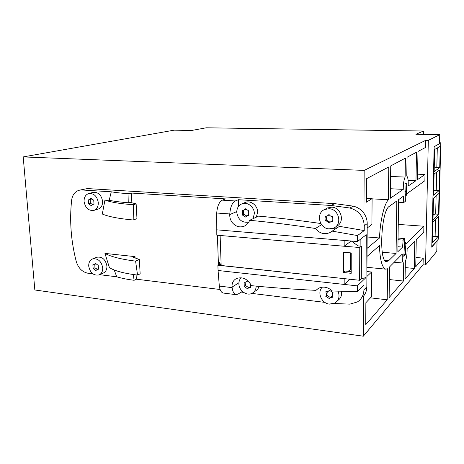 <?xml version="1.0" encoding="UTF-8"?>
<svg xmlns="http://www.w3.org/2000/svg" width="464" height="464" viewBox="0 0 464 464"><rect width="100%" height="100%" fill="white"/><g stroke="black" fill="none" stroke-linecap="round" stroke-linejoin="round"><path stroke-width="0.7" d="M423.435 134.415L423.504 131.022L206.236 127.797L191.597 130.471L174.122 130.169L23.2 156.913L364.159 170.404L425.755 140.308L428.324 140.36L439.739 134.688L439.512 143.718L434.159 146.676L431.752 247.173L437.042 241.083L436.781 251.384L425.54 265.031L428.324 140.36M23.2 156.913L34.841 289.983L363.324 336.203L423.064 264.799L425.54 265.031M367.018 256.435L379.448 245.647C379.987 260.084 382.098 267.919 385.793 269.161L366.954 267.305M403.721 263.117L403.431 281.033L389.134 297.586L389.511 266.986L402.253 254.075C402.044 259.451 402.52 262.462 403.692 263.117L394.209 262.224L403.692 263.117M431.764 246.715L437.042 241.083M439.518 143.504L440.8 142.796L439.536 142.773M436.694 241.054L438.323 239.18L440.8 142.796M439.06 193.384L438.526 214.223L432.999 219.716L433.515 198.18L439.06 193.384M433.585 195.222L434.095 173.994L439.657 169.992L439.13 190.524L433.585 195.222M440.261 146.293L439.715 167.672L434.153 171.593L434.687 149.478L440.261 146.293M432.442 242.73L432.941 222.053L438.468 216.485L437.958 236.507L432.442 242.73M433.121 214.554L435.667 214.043L436.114 195.93M435.667 214.043L438.526 214.223M433.689 190.826L436.253 190.379L439.13 190.524M436.705 172.115L436.253 190.379M434.24 167.945L436.815 167.568L437.303 147.981M436.815 167.568L439.715 167.672M432.581 236.86L435.116 236.286L437.958 236.507M435.534 219.443L435.116 236.286M423.504 131.022L415.901 134.287L439.739 134.688M148.521 134.983L148.503 134.635M423.064 264.799L423.209 258.129L415.744 266.771L416.266 239.882L423.765 232.29L423.893 226.229L398.251 224.408M423.893 226.229L406.261 243.484L405.872 242.579L405.466 254.748L403.825 256.441L404.765 238.6L403.158 240.12L402.561 247.103L397.851 251.714L398.611 199.648L403.367 196.22L403.755 202.53L405.374 201.306L404.997 184.063L406.661 182.961L406.58 195.245L407.102 193.529L424.879 180.722L425.012 174.481L417.554 174.18M425.012 174.481L417.449 179.667L418 151.444L425.598 147.419L425.755 140.308M423.209 258.129L415.924 257.474M388.635 260.733L386.524 261.615C378.595 262.114 381.13 210.528 389.29 206.364L396.813 200.941L396.076 253.454L388.635 260.733L384.847 260.379M403.274 189.376L390.352 198.227L390.746 165.88L405.42 158.108L405.113 177.074C403.842 179.858 403.233 183.959 403.274 189.376L390.468 188.732M407.085 157.226L416.515 152.227L415.97 180.676L408.192 186.006C408.413 180.571 407.943 177.254 406.771 176.042L407.085 157.226M367.186 228.004L371.913 224.483L372.099 198.609L366.438 202.188L366.572 178.686L388.78 166.924L388.391 199.764L372.099 198.841M367.065 248.362L379.517 237.986C380.091 221.067 384.146 204.056 388.391 199.764M385.793 269.161L387.585 268.743L387.22 299.802L365.736 324.678L365.864 302.737L371.386 296.861L371.565 272.014L366.896 276.474M405.06 279.148L405.356 261.383C406.568 258.245 407.154 254.173 407.114 249.156L414.81 241.361L414.288 268.453L405.06 279.148M364.159 170.404L363.944 213.336C361.166 209.525 357.558 207.124 353.11 206.12L334.55 203.621L87.452 188.57L79.559 190.153M363.944 213.336C366.108 216.473 367.198 219.895 367.215 223.602L366.838 286.874C366.78 290.447 365.673 293.532 363.527 296.142L363.324 336.203M404.904 190.078L406.864 190.176M366.931 271.55L371.565 272.014M404.921 191.562L406.516 191.644M396.076 253.454L382.261 252.23M414.288 268.453L405.252 267.583M379.517 237.986L367.134 236.994M403.431 281.033L389.354 279.56M387.22 299.802L370.463 297.842M362.796 296.948L362.146 296.873M390.618 176.459L405.113 177.074M404.231 246.245L405.606 246.361M366.456 198.29L372.099 198.609M405.907 247.237L404.161 247.092M405.466 254.748L403.854 254.603M398.048 238.067L404.765 238.6M398.025 239.708L403.158 240.12M402.561 247.103L397.926 246.715M408.117 180.328L415.97 180.676M398.57 202.229L403.755 202.53M334.092 303.491L349.879 304.14L357.373 301.954C361.578 299.164 363.764 295.104 363.933 289.78L363.956 285.122L357.35 291.601L357.315 285.876L366.021 277.553L366.264 234.743L357.46 241.541L344.166 240.433L344.172 246.245L359.78 247.509L361.433 246.181L361.294 278.736L359.652 280.279L359.78 247.509M357.35 291.601L332.415 291.003C327.857 286.99 323.188 286.108 318.403 288.347L315.961 290.348C293.579 289.287 272.055 287.726 251.395 285.656C247.648 278.922 242.672 276.538 236.472 278.51C233.23 280.285 231.762 283.144 232.07 287.077L232.139 287.639C232.742 291.879 234.053 294.217 236.083 294.652L238.067 294.112L241.135 292.082L243.588 292.39M251.848 293.405L324.875 302.383M136.103 274.891L136.358 279.2L220.11 289.501M136.358 279.2L134.119 280.285L133.226 274.508M99.592 274.682L116.731 276.788C121.516 278.255 127.316 279.421 134.119 280.285M87.452 188.57L78.787 190.35C74.739 191.812 72.349 195.095 71.63 200.204C69.449 220.603 70.986 241.002 76.229 261.406C78.341 268.146 82.267 272.095 88.021 273.255L92.858 273.853M135.03 256.627L104.945 253.402L109.434 267.676C115.026 271.028 124.393 273.487 137.541 275.071L135.598 261.128L139.328 259.475L133.406 257.329L135.03 256.627L135.111 257.943M137.541 275.071L140.157 273.824L139.328 259.475M104.945 253.402C111.215 256.789 121.435 259.359 135.598 261.128M360.157 239.459L360.128 246.071M351.178 269.607L350.361 269.526L350.384 252.851M349.943 279.241L344.184 284.426L357.315 285.876M219.275 264.468L219.188 262.015L220.272 263.917L217.883 265.234L344.294 278.638L221.166 265.483L220.122 235.474M344.184 278.736L344.184 284.426L218.074 270.5L219.321 286.091C219.948 290.302 221.305 292.627 223.393 293.062L236.083 294.652M131.869 202.797L131.295 193.041L225.556 198.905L222.302 200.152C219.159 201.852 217.297 206.138 216.723 213.011L216.81 235.184L344.172 246.245M367.215 223.602L364.263 225.748C363.573 216.526 358.817 210.621 349.989 208.034L331.232 205.477L238.415 199.706L235.242 200.97C232.18 202.693 230.364 207.019 229.784 213.956L229.755 214.594C229.657 217.465 230.434 220.058 232.075 222.372C235.497 226.531 239.534 227.812 244.186 226.206C246.709 225.081 248.536 223.109 249.667 220.29C270.715 222.291 292.639 225.017 315.439 228.474C319.481 233.444 324.319 234.825 329.95 232.603L332.189 231.13L357.529 235.561L357.46 241.541M238.415 199.706L238.606 206.318M99.261 274.827L103.24 273.081C105.792 271.858 107.016 269.503 106.923 266.011C105.514 259.335 102.126 256.418 96.761 257.253L96.663 257.288M98.008 209.131L98.287 209.044C101.239 207.826 102.677 205.233 102.602 201.272C101.349 194.799 98.107 191.852 92.875 192.45L88.937 193.511M133.441 204.723L133.185 220C118.883 218.677 108.593 216.688 102.306 214.032L104.963 200.007C110.577 202.205 120.072 203.777 133.441 204.723L136.126 203.864L130.152 202.362L128.766 202.797C120.994 202.194 114.469 201.359 109.191 200.297L104.963 200.007M109.191 200.297L111.273 191.8C116.133 192.63 122.032 193.273 128.98 193.72L128.766 202.797M82.012 189.979L111.273 191.8M114.19 269.961L116.731 276.788M88.723 266.156C90.173 272.907 93.606 275.831 99.035 274.926C101.599 273.696 102.828 271.324 102.73 267.803C101.303 261.075 97.892 258.123 92.498 258.964C89.865 260.182 88.607 262.583 88.723 266.156M93.148 268.581L95.938 270.576L97.214 269.352L98.513 269.219L98.246 265.362L95.439 263.366L94.14 264.613L92.875 264.741L93.148 268.581L94.923 267.832L97.359 269.288M94.824 264.329L94.923 267.832M84.077 201.533C85.376 208.092 88.67 211.039 93.966 210.366C96.935 209.136 98.374 206.526 98.293 202.536C97.022 196.005 93.757 193.036 88.502 193.627C85.451 194.845 83.978 197.484 84.077 201.533M91.408 205.767L92.962 204.322L94.018 204.224L93.74 200.222L90.886 198.29L89.314 199.752L88.288 199.851L88.572 203.829L91.408 205.767M90.207 199.497L90.399 203.302L92.661 204.444M91.472 199.102L90.979 199.282M88.572 203.829L90.399 203.302M218.451 264.921L217.396 235.236M131.295 193.041L128.98 193.72M136.126 203.864L136.979 218.66L133.185 220M217.883 265.234L218.074 270.5M351.219 252.926L351.184 273.308L343.453 272.507L343.441 252.225L351.219 252.926M344.294 278.638L359.652 280.279M343.453 272.507L345.193 271.028L351.19 271.643M350.361 269.526L348.128 271.33M351.318 241.025L358.022 245.885L361.433 246.181M344.282 246.164L351.149 241.013M364.263 225.748L364.24 230.556L357.529 235.561M364.24 230.556L339.439 226.351L332.189 231.13M361.27 278.76L366.021 277.553M337.67 300.55C340.808 298.433 342.061 295.342 341.417 291.276M253.553 292.297L255.391 291.032C257.207 290.052 258.431 288.504 259.057 286.392M241.135 292.082L241.071 289.942M322.318 287.146C316.75 292.216 321.488 303.479 329.452 304.117L335.078 302.98C338.998 300.144 339.984 296.206 338.036 291.183M329.388 290.29L328.234 291.38L325.728 291.821C326.581 293.41 326.586 294.895 325.751 296.281L329.428 298.665L330.542 297.61L333.1 297.157C332.241 295.562 332.241 294.072 333.082 292.674L329.388 290.29M327.265 291.763L326.871 295.29L330.513 297.633M330.588 297.586L332.671 296.206M325.751 296.281L326.871 295.29M241.147 277.704C239.61 279.322 238.856 281.364 238.896 283.829C238.85 290.615 246.831 296.334 252.155 293.254C254.73 291.792 256.07 289.414 256.174 286.12M249.783 282.895L247.376 280.853L246.106 282.037L244.122 282.332L244.244 286.572L247.596 288.823L248.837 287.663L250.862 287.361L250.415 283.823M245.845 282.153L245.624 285.673L248.82 287.668M249.284 287.477L250.508 286.619M247.544 281.12L246.645 281.689M244.244 286.572L245.624 285.673M318.275 288.422L315.961 290.348M321.61 224.704L315.439 228.474M320.815 223.515C299.257 220.4 278.493 217.935 258.523 216.12L249.667 220.29M220.272 263.917L221.166 265.483M248.066 222.314L248.594 222.401M336.475 226.27C345.228 222.587 341.446 207.298 331.725 207.182L327.398 207.959L326.07 208.701M256.343 217.146L257.648 212.042C257.7 205.506 250.641 200.065 245.282 202.437L245.027 202.542M331.447 228.764L337.305 227.76L329.95 232.603M329.104 228.88L333.819 227.998C342.641 224.292 338.819 208.846 329.011 208.719L324.649 209.502C315.624 213.051 319.232 228.601 329.104 228.88M332.833 221.427C331.957 219.808 331.951 218.254 332.816 216.752C331.203 216.647 329.945 215.882 329.04 214.455L327.398 215.899L325.299 216.236C326.175 217.848 326.18 219.397 325.328 220.887C326.923 220.992 328.176 221.763 329.08 223.19L330.67 221.78L332.833 221.427M326.737 216.137L326.47 220.191L330.014 222.175M330.89 221.682L332.526 220.818M329.26 214.791L328.054 215.511M325.328 220.887L326.47 220.191M253.042 218.701L254.353 213.55C254.4 206.956 247.283 201.457 241.883 203.847C238.513 205.395 236.802 208.214 236.75 212.309C238.055 219.727 242.057 222.998 248.768 222.123M242.069 210.482L242.718 212.732L242.196 214.896L245.613 217.071L247.26 215.609L248.942 215.383C248.118 213.852 248.083 212.373 248.826 210.946L245.386 208.777L243.704 210.262L242.069 210.482M243.699 210.262L243.617 214.264L246.68 215.922M245.746 209.31L243.867 210.192M242.196 214.896L243.617 214.264M406.464 194.665L405.101 194.596M405.652 243.426L404.48 243.327M366.838 286.874L363.933 289.78M353.11 206.12L349.989 208.034M236.756 211.584L229.755 214.594M222.302 200.152L235.242 200.97M334.55 203.621L331.232 205.477M216.618 229.813L344.166 240.433M216.723 213.011L229.784 213.956M219.321 286.091L232.139 287.639M238.925 282.744L232.07 287.077M406.58 195.245L405.136 195.164M405.872 242.579L404.55 242.475M97.214 269.352L98.333 268.876M94.14 264.613L95.804 263.923M98.287 209.044L93.966 210.366M89.314 199.752L91.141 199.236M93.107 204.282L93.919 204.044M330.542 297.61L331.644 296.618M248.837 287.663L250.2 286.752M244.94 225.84L244.186 226.206M330.67 221.78L331.801 221.079M247.26 215.609L248.658 214.971M327.398 207.959L324.649 209.502M245.282 202.437L241.883 203.847M96.761 257.253L92.498 258.964"/></g></svg>
